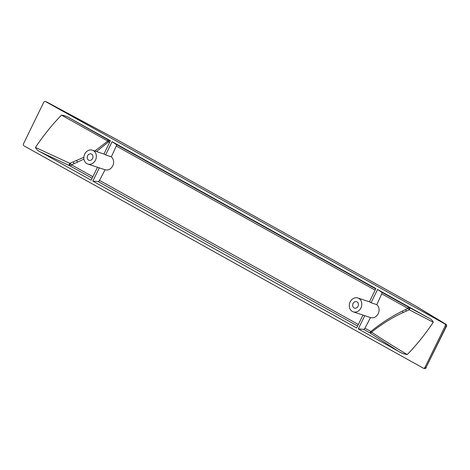 <?xml version="1.0" encoding="UTF-8"?>
<svg xmlns="http://www.w3.org/2000/svg" width="470" height="470" viewBox="0 0 470 470"><rect width="100%" height="100%" fill="white"/><g stroke="black" fill="none" stroke-linecap="round" stroke-linejoin="round"><path stroke-width="0.7" d="M87.602 155.729A3.372 2.832 -71.7 0 0 89.03 160.317A3.372 2.832 -71.7 0 0 92.578 158.502A3.372 2.832 -71.7 0 0 91.151 153.919A3.372 2.832 -71.7 0 0 87.602 155.729M353.064 303.526A3.372 2.832 -71.7 0 0 354.492 308.109A3.372 2.832 -71.7 0 0 358.04 306.299A3.372 2.832 -71.7 0 0 356.613 301.711A3.372 2.832 -71.7 0 0 353.064 303.526M360.948 307.915A7.303 6.139 -71.7 0 0 357.852 297.98A7.303 6.139 -71.7 0 0 350.162 301.91A7.303 6.139 -71.7 0 0 353.258 311.839A7.303 6.139 -71.7 0 0 360.948 307.915M428.593 317.908C430.743 318.789 432.306 320.246 433.293 322.273L409.317 309.795L402.761 312.668C392.086 317.655 381.711 324.136 371.635 332.096L371.588 332.131C382.556 339.446 394.418 346.919 407.173 354.55C404.018 354.104 401.051 352.982 398.278 351.172L369.996 332.942L363.539 329.317A1.686 0.899 -60.9 0 0 364.955 328.178A266.778 142.557 119.1 0 0 370.489 317.555C373.721 318.343 376.311 317.038 378.256 313.654C379.737 310.018 379.249 307.016 376.793 304.636L371.071 302.739L377.539 289.485L381.652 292.175L407.948 306.816L428.593 317.908L377.539 289.485M375.113 290.131L116.255 146.011A1.686 0.899 119.1 0 0 116.19 144.384L112.077 141.687L375.877 288.562L369.414 301.816A7.303 6.139 108.3 0 1 371.071 302.739M95.486 160.117A7.303 6.139 -71.7 0 0 92.39 150.183A7.303 6.139 -71.7 0 0 84.7 154.113A7.303 6.139 -71.7 0 0 87.796 164.048A7.303 6.139 -71.7 0 0 95.486 160.117M357.611 326.021L98.077 181.526A1.686 0.899 -60.9 0 0 99.493 180.386A266.778 142.557 119.1 0 0 105.027 169.758C108.259 170.545 110.85 169.247 112.794 165.857C114.275 162.226 113.787 159.218 111.331 156.839L105.609 154.941L112.077 141.687M83.93 159.13L71.54 164.823A1.686 0.899 -60.9 0 1 70.118 165.963L40.132 151.769C37.982 150.888 36.413 149.431 35.432 147.41L36.243 146.282C43.546 135.448 51.594 125.431 60.389 116.237L61.552 115.132C64.707 115.573 67.674 116.701 70.441 118.511L110.421 140.765L103.952 154.019A7.303 6.139 108.3 0 1 105.609 154.941M364.955 328.178L370.865 331.473L371.177 331.221C381.299 323.066 391.733 316.345 402.479 311.052L408.013 308.449A1.686 0.899 119.1 0 0 407.948 306.816M363.539 329.317L358.305 328.918L364.773 315.658L370.513 317.561L353.258 311.839M409.17 307.486A1.686 1.304 118 0 1 409.317 309.795L408.013 308.449L381.716 293.809A266.778 142.557 -60.9 0 1 376.793 304.636M381.716 293.809A1.686 0.899 119.1 0 0 381.652 292.175M98.077 181.526L92.843 181.12L356.648 327.99L362.957 315.059M92.843 181.12L99.311 167.866L105.051 169.77L87.796 164.048M116.255 146.011A266.778 142.557 -60.9 0 1 111.331 156.839M40.132 151.769L91.186 180.198L97.496 167.261M407.173 354.55L408.336 353.44C417.131 344.246 425.18 334.229 432.482 323.395L433.293 322.273M358.305 328.918L398.278 351.172M114.087 138.086A1.575 0.84 119.1 0 0 114.016 138.033A1.575 0.84 119.1 0 0 113.934 137.998L45.561 101.585A1.575 1.322 -71.7 0 0 43.716 102.348L23.5 143.791A1.575 1.322 -71.7 0 0 23.976 145.847L423.164 368.092A1.575 1.322 -71.7 0 0 425.009 367.334L425.979 367.652L446.247 326.227L445.225 325.886L425.009 367.334M445.225 325.886A1.575 1.322 -71.7 0 0 444.749 323.836L415.962 306.152L113.934 137.998M45.561 101.585L444.749 323.836M109.651 142.334L108.688 141.799L96.491 151.546M94.84 150.999L107.783 141.076L61.552 115.132M35.432 147.41L69.789 163.325L83.842 157.333M70.441 118.511L110.262 141.082M46.13 101.773A1.575 1.322 108.3 0 1 46.53 101.908A1.575 0.764 -61.3 0 1 46.6 101.937A1.575 0.764 -61.3 0 1 46.659 101.978M418.794 307.832A1.575 1.257 122.5 0 0 418.653 307.727L418.653 307.727A1.575 1.257 122.5 0 0 418.494 307.644M446.13 324.482A1.575 1.016 120.1 0 0 445.877 324.224A1.575 1.016 120.1 0 0 445.777 324.171A1.575 1.322 108.3 0 1 446.247 326.227L446.5 326.274A1.575 1.575 0 0 0 445.877 324.224L416.044 306.187L114.016 138.033L46.6 101.937A1.575 1.575 0 0 0 46.336 101.82L45.373 101.502M446.5 326.274L425.979 367.652A1.575 1.322 108.3 0 1 424.322 368.498L423.353 368.18M369.449 332.613A1.686 0.899 -60.9 0 0 370.865 331.473L371.588 332.131A1.686 1.216 -55.9 0 1 369.996 332.942M108.617 140.166A1.686 0.899 119.1 0 1 108.688 141.799L107.783 141.076A1.686 0.517 119.7 0 0 107.965 139.796M68.591 165.193A1.686 0.417 -65.4 0 0 69.789 163.325L71.54 164.823L92.89 176.708M99.493 180.386L358.352 324.5M116.19 144.384L375.724 288.88M92.149 178.224L70.118 165.963M371.177 331.221A4.494 1.187 -128.5 0 1 371.635 332.096M402.479 311.052A4.494 2.056 -115.8 0 1 402.761 312.668M405.792 309.466A4.494 2.121 -114.5 0 1 406.039 311.181M408.835 307.304A1.686 1.199 118.4 0 1 408.988 309.424A4.494 2.174 -113.3 0 1 408.994 309.93M108.406 142.058A4.494 1.663 48 0 0 107.742 141.112M77.397 162.326A4.494 1.757 66.1 0 0 76.792 160.599M73.902 163.854A4.494 1.768 67.7 0 0 73.302 162.015M69.078 165.422A1.686 0.564 -64.2 0 0 70.353 163.772A4.494 1.774 69 0 0 70.136 163.202M369.414 301.816L357.852 297.98M103.952 154.019L92.39 150.183M424.322 368.498A1.575 1.575 0 0 0 426.231 367.699"/></g></svg>
